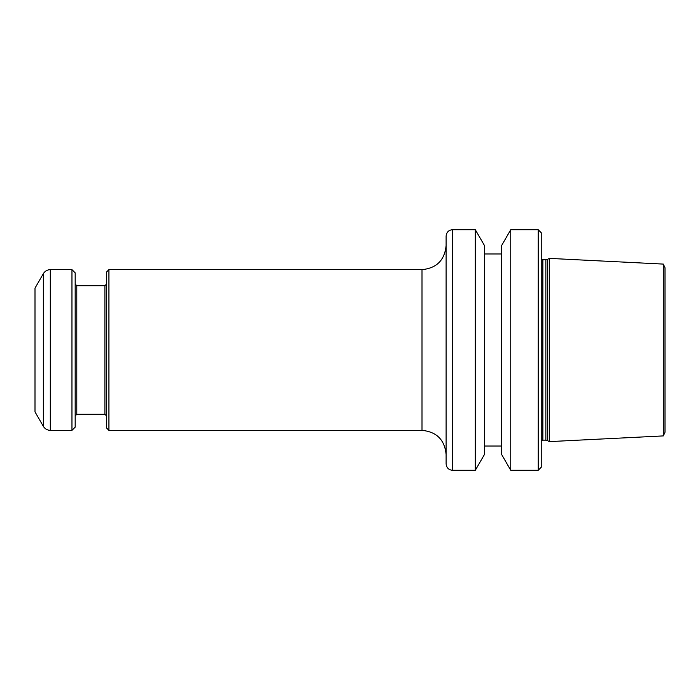 <?xml version="1.0" encoding="UTF-8"?>
<svg xmlns="http://www.w3.org/2000/svg" width="700" height="700" viewBox="0 0 700 700"><rect width="100%" height="100%" fill="white"/><g stroke="black" fill="none" stroke-linecap="round" stroke-linejoin="round"><path stroke-width="1.05" d="M665 279.046L665 432.259L663.32 435.908L549.281 441.621L549.281 258.379L663.32 264.092L663.32 435.908M663.32 264.092L665 267.741L665 350M541.249 350L541.249 467.241L538.195 470.295L538.195 229.705L541.249 232.759L541.249 350M510.755 470.295L501.637 454.492L501.637 245.507L510.755 229.705L510.755 470.295L538.195 470.295M484.435 350L484.435 454.492L475.309 470.295L475.309 229.705L484.435 245.507L484.435 350M452.532 229.705L452.532 470.295C448.665 469.945 446.521 467.81 446.11 463.864L446.11 236.136C446.521 232.19 448.665 230.055 452.532 229.705L475.309 229.705M108.929 430.36L106.514 427.945L106.514 272.055L108.929 269.64L108.929 430.36L422.004 430.36L422.004 269.64C436.642 268.214 444.675 260.181 446.11 245.534M71.96 350L71.96 430.36L50.312 430.36L50.312 269.64L71.96 269.64L71.96 350M35 350L35 411.871L43.347 426.335L43.347 273.665L35 288.129L35 350M71.96 269.64L75.18 272.86L75.18 427.14L71.96 430.36M545.86 259.849L545.86 440.151L542.859 440.151L542.859 259.849L547.461 259.42L547.461 440.58L549.281 441.621M104.913 285.714L76.79 285.714L76.79 414.286L104.913 414.286L104.913 285.714L106.514 284.104M547.461 259.42L549.281 258.379M545.86 440.151L547.461 440.58M542.859 440.151L541.249 440.58M542.859 259.849L541.249 259.42M510.755 229.705L538.195 229.705M484.435 446.023L501.637 446.023M484.435 253.977L501.637 253.977M452.532 470.295L475.309 470.295M108.929 269.64L422.004 269.64M104.913 414.286L106.514 415.896M76.79 414.286L75.18 415.896M76.79 285.714L75.18 284.104M43.347 426.335C44.958 428.916 47.276 430.255 50.312 430.36M50.312 269.64C47.276 269.745 44.958 271.084 43.347 273.665M422.004 430.36C436.642 431.786 444.675 439.819 446.11 454.466"/></g></svg>
